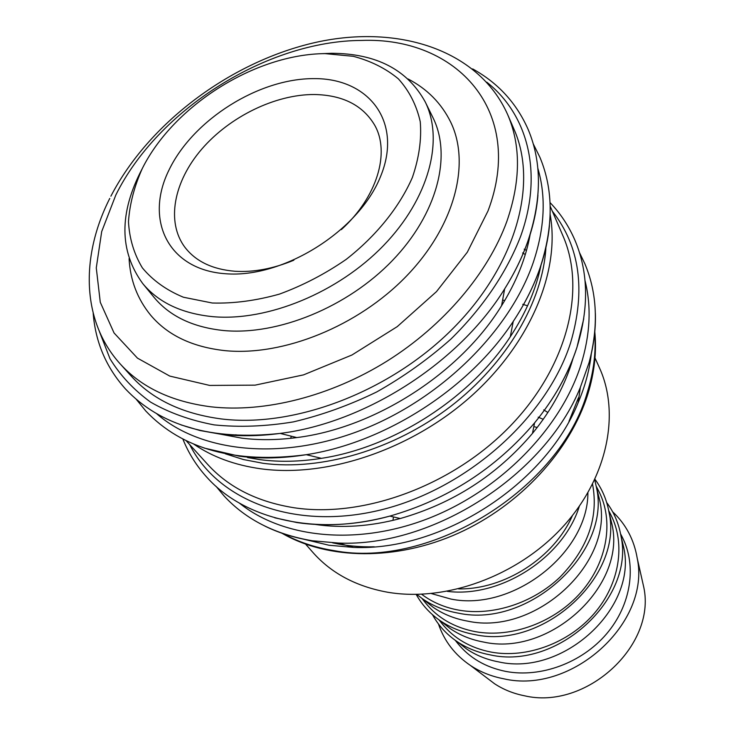 <?xml version="1.0" encoding="UTF-8"?>
<svg xmlns="http://www.w3.org/2000/svg" width="734" height="734" viewBox="0 0 734 734"><rect width="100%" height="100%" fill="white"/><g stroke="black" fill="none" stroke-linecap="round" stroke-linejoin="round"><path stroke-width="1.1" d="M591.32 353.715C589.521 369.899 585.136 386.212 578.153 402.663C545.371 484.44 441.391 551.39 353.384 547.399L329.034 545.252L303.371 539.132M595.375 313.299C595.843 329.272 593.751 345.714 589.081 362.633L580.365 387.304C545.188 474.944 432.821 547.298 338.484 543.059L312.409 540.784C295.077 538.031 279.241 533.141 264.901 526.094M573.034 358.421C565.51 384.533 551.986 409.526 532.471 433.399C497.001 475.137 452.933 503.515 400.259 518.525C370.45 526.416 342.099 528.388 315.216 524.434M550.161 214.512C560.345 270.635 530.856 342.925 470.999 396.351C411.141 449.713 326.969 477.88 260.818 468.797C234.706 465.136 212.328 456.887 193.675 444.061M550.17 206.181L562.96 235.862C586.429 289.425 567.666 366.569 510.277 426.014C453.006 485.44 363.89 518.277 294.187 507.772C257.551 501.928 228.76 487.523 207.814 464.549L186.078 440.62M541.105 264.754C536.224 288.912 525.948 312.904 510.286 336.741C470.347 398.048 393.782 447.345 321.446 458.337C299.885 461.75 279.397 462.191 259.992 459.649L247.542 457.566M545.922 247.542C542.821 301.371 507.102 362.991 450.685 406.397C394.195 449.685 321.437 471.063 263.084 463.292L243.486 459.557L225.283 453.786M530.196 234.192C525.966 257.964 516.433 281.801 501.579 305.702C460.374 373 375.111 427.904 296.793 437.574C277.507 440.125 259.157 440.327 241.752 438.161L220.301 434.143M514.121 129.514C538.059 183.674 516.516 264.167 453.722 327.749C391.075 391.323 294.866 428.069 221.255 418.93C182.463 413.765 152.443 399.489 131.212 376.083L120.303 364.027C141.589 387.497 171.793 401.755 210.915 406.81C264.524 412.93 330.502 396.388 387.231 360.99C443.859 325.428 488.156 272.929 506.855 221.402C520.718 181.151 520.993 145.552 507.662 114.596L514.121 129.514M321.134 53.701L331.502 53.298C376.111 53.454 407.315 69.602 425.133 101.732C444.263 140.038 429.069 198.483 383.543 245.532C338.117 292.582 267.671 321.483 213.062 316.693C181.959 313.62 158.516 302.582 142.735 283.572C119.211 251.212 118.981 213.025 142.047 169.022M142.735 283.572L154.021 297.325C169.765 316.299 193.06 327.373 223.888 330.557C278.012 335.548 347.604 307.124 392.378 260.561C437.244 213.998 452.071 155.938 432.977 117.688L425.133 101.732M325.015 53.619L353.274 56.307C370.734 60.904 385.772 68.418 398.378 78.859C409.233 90.86 416.527 105.145 420.252 121.706C421.701 139.295 419.077 157.893 412.37 177.49C399.452 207.043 376.34 235.797 346.191 259.386C325.052 273.966 302.803 285.544 279.425 294.114C256.038 300.674 233.66 303.637 212.291 303.014L183.427 297.233C166.48 290.233 152.8 280.443 142.368 267.873C134.028 254.047 129.404 238.642 128.478 221.677C129.661 204.208 134.267 186.482 142.295 168.508C173.774 105.412 255.212 54.142 325.015 53.619M612.633 511.781C625.9 524.223 634.093 539.719 637.231 558.29C650.865 622.615 571.951 694.85 503.579 678.757C491.367 676.39 480.375 671.995 470.613 665.582C455.007 655.04 444.281 641.167 438.446 623.946M641.644 577.823L643.856 587.613C656.141 645.957 585.879 710.429 524.351 695.749C513.35 693.566 503.423 689.565 494.56 683.749L486.569 677.684M621.423 537.903L623.79 547.858C637.305 608.091 563.088 676.73 498.615 661.894C486.725 659.646 476.082 655.352 466.677 649.03L458.594 642.755M620.569 533.829L622.239 537.086C636.965 565.712 631.212 604.99 606.486 633.956C581.787 662.921 540.655 678.042 505.873 671.436C485.541 667.334 469.421 657.912 457.511 643.158L455.236 640.287M606.688 502.533C614.037 512.341 618.79 523.507 620.973 536.031C635.038 598.549 557.418 670.252 490.284 654.893C477.898 652.572 466.833 648.131 457.071 641.571C446.575 634.405 438.382 625.451 432.491 614.707M609.192 513.378L612.037 524.608C626.258 585.879 549.702 656.948 483.532 642.048C471.127 639.764 460.071 635.323 450.373 628.708L442.244 622.313M608.706 510.616L610.835 514.782C625.763 543.793 619.716 583.805 594.274 613.431C568.868 643.057 526.7 658.664 491.174 652.104C470.421 648.021 453.997 638.497 441.923 623.542L439.015 619.891M594.962 479.293C602.109 488.927 606.779 499.872 608.981 512.13C623.781 575.722 543.683 649.994 474.76 634.58C461.842 632.231 450.346 627.625 440.281 620.762C430.032 613.688 422.004 604.908 416.187 594.412M596.614 488.514L599.66 500.129C614.597 562.446 535.581 636.057 467.631 621.129C454.695 618.817 443.217 614.211 433.207 607.312L425.041 600.797M596.201 486.156L598.834 491.312C613.973 520.718 607.596 561.473 581.401 591.797C555.243 622.111 511.983 638.231 475.687 631.726C454.484 627.68 437.767 618.074 425.527 602.908L421.922 598.384M594.724 479.807L596.347 486.954C611.89 551.629 529.177 628.588 458.383 613.156C444.905 610.771 432.977 606.009 422.582 598.843L416.756 594.402M538.169 417.151L543.252 419.307M587.906 492.817C588.081 552.959 512.699 611.853 450.85 599.045L431.418 593.586M533.82 426.601L537.196 427.491M592.567 484.211C598.742 517.397 587.861 548.399 559.932 577.208C532.719 603.137 492.945 616 459.356 610.238C444.932 607.697 432.363 602.366 421.655 594.265M579.309 506.322C563.538 557.583 500.469 598.201 447.272 591.347M543.711 409.866L547.885 412.499M572.392 515.626C554.28 557.565 504.276 589.76 458.603 588.897M502.597 300.142L504.781 300.463M522.736 304.326L527.59 305.784M594.99 357.908L599.504 367.945C620.588 414.196 607.201 478.907 562.125 527.599C517.121 576.291 445.419 602.219 387.497 592.21C356.183 586.494 331.328 573.245 312.932 552.473L305.674 544.206M525.305 254.496L522.59 252.964M293.848 260.203C273.296 268.736 253.661 272.424 234.926 271.259C212.53 269.406 195.886 261.451 184.996 247.395C165.875 221.98 173.784 181.527 201.795 149.075C229.834 116.587 275.36 94.337 314.317 94.512C342.778 95.053 362.908 105.292 374.716 125.23C390.341 152.681 377.157 197.143 341.328 229.623M313.721 78.621C368.954 78.006 403.085 121.954 380.579 176.435C358.935 230.971 283.113 278.507 225.522 273.736C167.6 269.782 144.185 219.264 169.297 169.407C193.648 119.431 258.717 78.492 313.721 78.621M408.086 78.978C427.17 88.897 441.363 103.265 450.667 122.083C470.87 163.535 454.786 226.145 406.379 276.186C358.073 326.226 283.122 356.421 224.999 350.641C192.381 347.063 167.609 335.254 150.699 315.244C137.414 298.986 130.212 280.122 129.083 258.643M290.701 438.317L291.315 436.198M392.938 520.388L393.516 516.947M585.016 280.645C591.595 306.794 590.219 334.924 580.869 365.037C560.831 428.252 500.735 489.936 429.408 518.066C358.018 546.188 283.361 538.481 239.458 503.157M552.307 211.135C579.933 246.45 586.016 290.38 570.557 342.934C546.812 417.527 466.842 488.963 380.983 509.891C295.04 531.067 217.741 500.808 189.711 444.62M537.82 168.224C546.279 196.785 544.72 228.311 533.15 262.809C509.68 331.08 440.758 399.241 361.082 430.197C281.342 461.181 200.676 452.318 156.636 413.673M486.77 82.171C527.673 114.394 543.463 172.673 520.7 236.137C506.937 271.975 483.036 307.509 450.924 339.071C428.206 359.22 403.461 376.845 376.698 391.956C349.237 405.306 321.464 415.288 293.38 421.894C265.635 426.445 239.238 427.445 214.209 424.894C190.39 420.398 169.187 412.802 150.608 402.122C133.781 389.901 120.248 375.441 110.008 358.752L99.429 331.594M594.678 333.062C596.155 351.999 593.751 371.624 587.448 391.919C560.648 488.486 430.72 569.483 333.548 550.546C314.868 547.527 298.059 541.875 283.095 533.6M524.177 249.147L526.489 250.422M583.75 318.749L576.933 347.476C568.419 373.698 554.298 398.837 534.563 422.903C495.707 468.54 447.474 499.606 389.846 516.094C357.146 524.764 326.162 526.92 296.885 522.553L274.764 517.8M549.454 225.696C548.142 239.477 545.023 253.542 540.096 267.901C533.866 285.966 524.911 303.803 513.24 321.428C469.54 388.378 385.322 442.611 306.289 454.685C282.718 458.447 260.396 458.943 239.312 456.19L204.171 448.052M537.939 195.143C536.747 210.181 533.379 225.613 527.847 241.431C522.241 257.331 514.516 273.131 504.68 288.82C459.585 362.312 365.706 422.756 280.149 433.409C259.084 436.225 239.082 436.464 220.163 434.115L199.932 430.509L181.105 424.922M115.844 194.978C158.03 109.485 267.139 40.774 361.669 40.434C456.832 36.728 525.727 111.495 487.982 211.007L467.301 252.221L436.491 291.618L397.232 326.639L351.953 354.999L303.555 374.872L255.129 385.139L209.676 385.423L169.783 376.092L137.451 358.128L114.054 332.961L100.283 302.289L96.273 267.892L101.696 231.568L115.844 194.978M578.429 397.764L568.969 421.408M374.239 546.793C359.678 547.124 345.815 545.812 332.649 542.848M236.009 435.473L235.963 434.739M312.418 540.784C275.342 534.48 245.936 519.571 224.173 496.065L216.154 486.449M400.259 518.525L389.846 516.094C315.959 536.444 244.578 519.232 207.181 477.623C196.629 466.09 188.519 453.217 182.858 439.005M321.446 458.337L306.289 454.685C235.788 463.952 182.298 449.401 145.809 411.031L136.35 399.415M296.793 437.574L280.149 433.409C211.998 440.739 160.443 425.931 125.486 388.974C106.237 367.505 95.466 342.273 93.181 313.28M501.579 305.702L504.68 288.82C514.534 273.066 522.278 257.175 527.893 241.156C541.811 199.455 541.921 162.287 528.232 129.643C516.644 103.228 498.129 82.988 472.678 68.913M510.286 336.741L513.24 321.428C524.929 303.738 533.902 285.801 540.151 267.616C553.583 226.494 553.5 189.711 539.894 157.269L533.242 143.846M532.471 433.399L534.563 422.903C554.317 398.791 568.465 373.542 576.997 347.164C589.026 307.876 588.402 272.387 575.126 240.688C568.988 226.311 560.629 213.603 550.032 202.575M589.081 362.633C598.678 326.272 597.274 293.325 584.879 263.8L579.447 252.514M594.797 331.75C596.76 351.852 594.457 372.606 587.879 394.011C570.199 450.859 519.956 505.414 458.19 533.269C396.369 561.005 328.153 560.051 281.856 533.168M578.153 402.663L580.365 387.304M353.384 547.399L338.484 543.059M110.889 196.189C148.589 123.523 228.889 63.142 312.133 43.223C395.002 23.433 478.137 48.233 507.662 114.596M643.856 587.613L637.231 558.29M623.79 547.858L620.973 536.031M612.037 524.608L608.981 512.13M599.66 500.129L596.347 486.954M433.207 607.312L422.582 598.843M450.373 628.708L440.281 620.762M466.677 649.03L457.071 641.571M494.56 683.749L470.613 665.582M109.77 198.409C80.428 256.304 81.401 321.253 120.303 364.027"/></g></svg>
